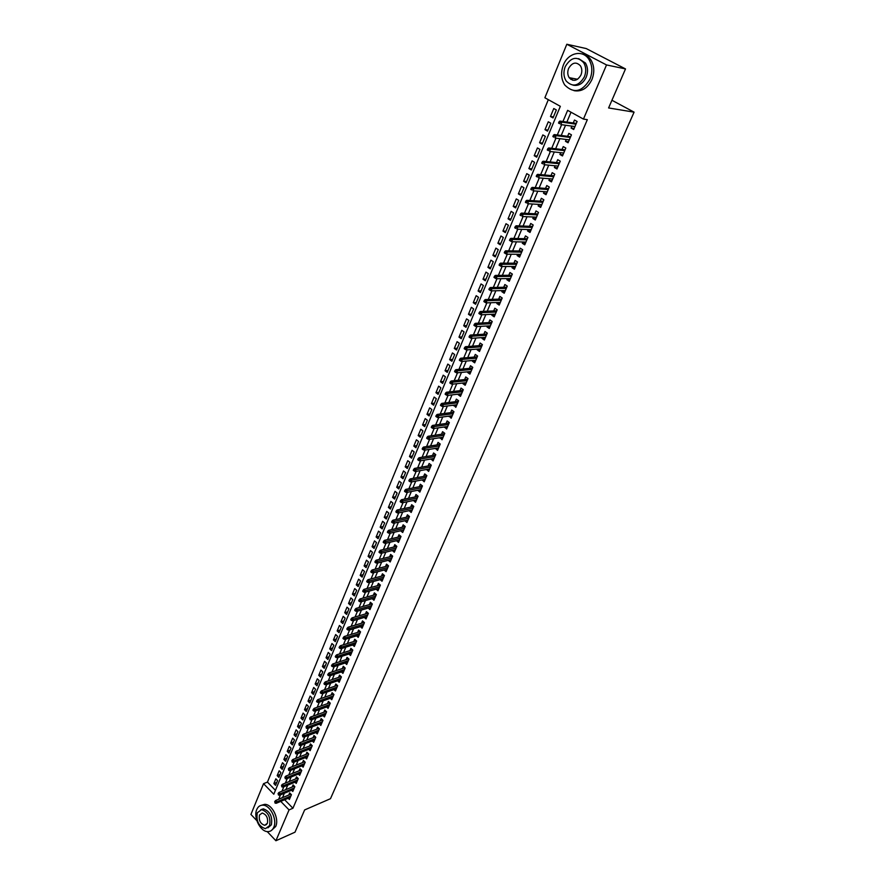 <?xml version="1.0" encoding="UTF-8"?>
<svg xmlns="http://www.w3.org/2000/svg" width="885" height="885" viewBox="0 0 885 885"><rect width="100%" height="100%" fill="white"/><g stroke="black" fill="none" stroke-linecap="round" stroke-linejoin="round"><path stroke-width="1.33" d="M570.803 79.351L570.194 77.869M256.849 820.66L250.92 814.432L263.542 783.679L273.797 794.221L560.338 106.322L544.872 97.77L566.82 44.25L606.524 64.937L583.447 119.088L567.639 110.348L562.948 121.51M548.324 99.673L267.436 782.108L263.542 783.679M606.524 64.937L625.507 68.919L586.235 48.564L566.82 44.25M571.898 126.135L571.091 128.048L573.701 129.509L577.108 121.488L574.487 120.039L573.237 122.993M566.256 139.476L565.482 141.312L568.07 142.784L571.444 134.841L568.845 133.369L567.595 136.312M560.67 152.685L559.917 154.466L562.484 155.948L565.825 148.06L563.247 146.589L562.008 149.51M555.127 165.783L554.397 167.497L556.953 168.98L560.26 161.17L557.705 159.687L556.477 162.586M549.629 178.77L548.932 180.407L551.466 181.901L554.751 174.168L552.207 172.675L550.99 175.551M544.187 191.636L543.512 193.207L546.034 194.711L549.286 187.045L546.764 185.54L545.547 188.405M538.788 204.391L538.146 205.895L540.647 207.411L543.866 199.811L541.366 198.295L540.16 201.138M533.434 217.024L532.825 218.473L535.303 220L538.5 212.455L536.011 210.94L534.817 213.772M528.135 229.558L527.548 230.941L530.015 232.467L533.179 225L530.712 223.474L529.518 226.283M522.88 241.97L522.316 243.298L524.761 244.835L527.902 237.434L525.447 235.897L524.263 238.696M517.659 254.283L517.128 255.544L519.561 257.092L522.681 249.758L520.236 248.209L519.064 250.997M512.492 266.496L511.995 267.69L514.406 269.25L517.493 261.971L515.07 260.422L513.897 263.188M507.37 278.598L506.895 279.737L509.284 281.297L512.349 274.084L509.948 272.525L508.786 275.279M502.293 290.59L501.839 291.674L504.218 293.245L507.26 286.098L504.87 284.527L503.709 287.26M497.259 302.493L496.828 303.511L499.195 305.093L502.204 298.002L499.826 296.42L498.675 299.141M492.27 314.286L491.861 315.248L494.206 316.841L497.193 309.805L494.837 308.223L493.686 310.923M487.325 325.979L486.938 326.886L489.261 328.49L492.226 321.509L489.881 319.916L488.741 322.605M482.413 337.572L482.048 338.435L484.36 340.039L487.303 333.114L484.98 331.521L483.841 334.198M477.546 349.066L477.203 349.874L479.504 351.489L482.413 344.63L480.101 343.026L478.984 345.681M472.723 360.472L472.402 361.224L474.692 362.839L477.579 356.035L475.278 354.431L474.161 357.075M467.933 371.777L467.634 372.485L469.913 374.112L472.767 367.363L470.488 365.737L469.382 368.37M463.187 382.995L462.91 383.647L465.167 385.274L468.01 378.581L465.742 376.966L464.636 379.577M458.485 394.124L458.22 394.721L460.465 396.358L463.286 389.721L461.03 388.084L459.934 390.694M453.806 405.153L455.808 407.343L458.596 400.761L456.361 399.124L455.266 401.713M449.182 416.094L451.184 418.24L453.95 411.713L451.726 410.065L450.642 412.642M444.591 426.935L446.593 429.048L449.337 422.576L447.135 420.928L446.051 423.484M440.033 437.699L442.046 439.768L444.768 433.351L442.577 431.692L441.493 434.236M435.508 448.374L437.533 450.41L440.232 444.038L438.053 442.378L436.98 444.912M431.028 458.972L433.053 460.952L435.741 454.636L433.573 452.976L432.499 455.487M426.581 469.47L428.617 471.417L431.272 465.156L429.125 463.486L428.063 465.986M422.178 479.902L424.203 481.805L426.847 475.588L424.712 473.906L423.649 476.407M417.797 490.235L419.833 492.104L422.455 485.931L420.331 484.25L419.28 486.739M413.461 500.49L415.496 502.326L418.096 496.197L415.983 494.516L414.943 496.983M409.147 510.667L411.193 512.459L413.771 506.386L411.68 504.704L410.64 507.149M404.876 520.767L406.934 522.515L409.49 516.497L407.399 514.804L406.37 517.238M403.715 530.093L400.628 530.801L402.697 532.493L405.23 526.52L403.162 524.827L402.133 527.25M396.458 540.713L398.493 542.405L401.016 536.465L398.947 534.772L397.929 537.184M392.332 550.558L394.323 552.229L396.823 546.344L394.776 544.64L393.759 547.041M388.238 560.338L390.185 561.975L392.663 556.134L390.628 554.43L389.61 556.82M384.167 570.028L386.081 571.655L388.537 565.858L386.513 564.143L385.506 566.522M380.141 579.653L382.01 581.257L384.444 575.504L382.431 573.79L381.435 576.157M376.136 589.2L377.961 590.782L380.384 585.073L378.382 583.359L377.386 585.715M372.154 598.68L373.946 600.24L376.357 594.576L374.366 592.85L373.37 595.196M368.215 608.083L369.963 609.621L372.353 604.001L370.373 602.276L369.388 604.61M364.299 617.42L366.014 618.936L368.381 613.36L366.423 611.623L365.439 613.947M360.405 626.68L362.098 628.184L364.443 622.642L362.485 620.905L361.511 623.217M356.544 635.872L358.204 637.355L360.538 631.857L358.591 630.12L357.617 632.421M352.717 644.988L354.332 646.459L356.655 641.005L354.719 639.269L353.757 641.559M348.911 654.048L350.504 655.497L352.794 650.088L350.88 648.34L349.918 650.619M345.128 663.031L346.699 664.469L348.978 659.093L347.064 657.356L346.101 659.613M341.378 671.958L342.915 673.374L345.183 668.042L343.28 666.294L342.329 668.551M337.65 680.808L339.165 682.213L341.411 676.914L339.519 675.167L338.579 677.412M333.955 689.603L335.437 690.986L337.672 685.731L335.791 683.983L334.851 686.218M330.282 698.331L331.742 699.703L333.955 694.482L332.096 692.723L331.156 694.957M326.642 706.993L328.07 708.354L330.271 703.166L328.412 701.407L327.483 703.63M323.025 715.589L324.43 716.938L326.609 711.794L324.773 710.035L323.833 712.237M319.43 724.129L320.812 725.457L322.981 720.346L321.144 718.587L320.215 720.788M315.868 732.603L317.228 733.919L319.374 728.853L317.549 727.083L316.631 729.273M312.316 741.01L313.655 742.327L315.79 737.282L313.976 735.524L313.058 737.692M308.799 749.363L310.115 750.668L312.239 745.668L310.436 743.898L309.518 746.055M305.303 757.66L306.608 758.943L308.71 753.987L306.918 752.217L306 754.363M301.84 765.901L303.113 767.173L305.203 762.239L303.422 760.469L302.515 762.616M298.389 774.076L299.65 775.337L301.73 770.437L299.949 768.667L299.053 770.802M294.97 782.196L296.209 783.446L298.267 778.59L296.508 776.809L295.601 778.933M291.574 790.261L292.791 791.489L294.838 786.665L293.079 784.895L292.194 787.008M276.795 782.417L273.863 783.601L275.843 778.822L277.558 780.57L275.567 785.349L273.863 783.601M280.102 774.452L277.171 775.625L279.162 770.802L280.888 772.561L278.886 777.373L277.171 775.625M283.443 766.432L280.501 767.583L282.514 762.737L284.251 764.485L282.238 769.331L280.501 767.583M286.795 758.356L283.853 759.496L285.877 754.606L287.625 756.354L285.601 761.244L283.853 759.496M290.18 750.214L287.238 751.343L289.273 746.431L291.032 748.168L288.986 753.091L287.238 751.343M293.588 742.028L290.634 743.135L292.692 738.178L294.462 739.926L292.393 744.882L290.634 743.135M297.017 733.776L294.063 734.871L296.132 729.882L297.913 731.618L295.833 736.608L294.063 734.871M300.469 725.468L297.515 726.552L299.595 721.529L301.387 723.266L299.296 728.289L297.515 726.552M303.942 717.104L300.988 718.166L303.09 713.111L304.882 714.837L302.781 719.903L300.988 718.166M307.449 708.675L304.495 709.726L306.608 704.626L308.411 706.363L306.287 711.452L304.495 709.726M310.978 700.19L308.024 701.219L310.148 696.086L311.962 697.822L309.827 702.956L308.024 701.219M314.529 691.639L311.575 692.656L313.71 687.49L315.536 689.216L313.39 694.382L311.575 692.656M318.113 683.032L315.148 684.028L317.306 678.817L319.142 680.543L316.974 685.753L315.148 684.028M321.72 674.359L318.755 675.332L320.923 670.089L322.771 671.815L320.591 677.058L318.755 675.332M325.348 665.62L322.383 666.582L324.574 661.305L326.421 663.02L324.231 668.308L322.383 666.582M328.999 656.825L326.034 657.765L328.247 652.444L330.105 654.17L327.892 659.491L326.034 657.765M332.683 647.964L329.718 648.893L331.941 643.528L333.822 645.242L331.587 650.608L329.718 648.893M336.4 639.036L333.424 639.943L335.669 634.545L337.55 636.26L335.304 641.658L333.424 639.943M340.139 630.043L337.163 630.928L339.42 625.496L341.322 627.2L339.055 632.642L337.163 630.928M343.9 620.982L340.924 621.845L343.203 616.369L345.106 618.073L342.827 623.56L340.924 621.845M347.694 611.856L344.719 612.708L347.008 607.187L348.933 608.891L346.632 614.411L344.719 612.708M351.522 602.652L348.546 603.493L350.847 597.928L352.783 599.632L350.471 605.196L348.546 603.493M355.372 593.392L352.396 594.2L354.719 588.602L356.655 590.295L354.332 595.904L352.396 594.2M359.255 584.056L356.268 584.852L358.613 579.199L360.571 580.903L358.215 586.545L356.268 584.852M363.16 574.653L360.173 575.427L362.54 569.741L364.498 571.422L362.142 577.12L360.173 575.427M367.098 565.183L364.111 565.935L366.49 560.194L368.47 561.886L366.091 567.617L364.111 565.935M371.069 555.625L368.083 556.366L370.483 550.581L372.463 552.273L370.063 558.048L368.083 556.366M375.074 546.012L372.076 546.72L374.499 540.901L376.501 542.582L374.078 548.401L372.076 546.72M379.101 536.321L376.114 537.007L378.537 531.144L380.55 532.814L378.116 538.677L376.114 537.007M383.161 526.553L380.174 527.217L382.619 521.309L384.643 522.98L382.187 528.887L380.174 527.217M387.254 516.707L384.256 517.349L386.734 511.397L388.769 513.057L386.291 519.019L384.256 517.349M391.38 506.784L388.382 507.404L390.871 501.408L392.918 503.067L390.429 509.074L388.382 507.404M395.529 496.795L392.542 497.392L395.042 491.341L397.111 493L394.588 499.051L392.542 497.392M399.721 486.717L396.723 487.292L399.257 481.197L401.325 482.845L398.792 488.94L396.723 487.292M403.936 476.561L400.938 477.115L403.494 470.964L405.584 472.612L403.029 478.763L400.938 477.115M408.195 466.329L405.197 466.849L407.764 460.665L409.866 462.302L407.288 468.497L405.197 466.849M412.476 456.018L409.478 456.516L412.067 450.277L414.191 451.914L411.591 458.153L409.478 456.516M416.802 445.62L413.804 446.095L416.415 439.801L418.539 441.438L415.928 447.733L413.804 446.095M421.16 435.143L418.162 435.586L420.795 429.247L422.93 430.873L420.298 437.223L418.162 435.586M425.552 424.579L422.554 424.999L425.198 418.605L427.355 420.231L424.7 426.625L422.554 424.999M429.977 413.937L426.979 414.324L429.645 407.885L431.814 409.501L429.137 415.95L426.979 414.324M434.435 403.195L431.438 403.571L434.137 397.066L436.316 398.681L433.617 405.186L431.438 403.571M438.938 392.376L435.94 392.719L438.65 386.17L440.852 387.774L438.119 394.334L435.94 392.719M443.474 381.468L440.464 381.789L443.208 375.185L445.42 376.789L442.666 383.393L440.464 381.789M448.042 370.483L445.044 370.76L447.799 364.1L450.022 365.704L447.257 372.364L445.044 370.76M452.644 359.387L449.646 359.653L452.434 352.938L454.669 354.52L451.881 361.235L449.646 359.653M457.291 348.214L454.293 348.447L457.102 341.676L459.359 343.258L456.538 350.029L454.293 348.447M461.981 336.942L458.983 337.141L461.815 330.315L464.083 331.897L461.24 338.723L458.983 337.141M466.705 325.58L463.707 325.746L466.561 318.865L468.84 320.436L465.975 327.328L463.707 325.746M471.462 314.131L468.464 314.263L471.34 307.327L473.641 308.887L470.754 315.823L468.464 314.263M476.263 302.57L473.276 302.681L476.174 295.678L478.486 297.238L475.577 304.241L473.276 302.681M481.108 290.922L478.11 290.999L481.042 283.941L483.365 285.49L480.433 292.548L478.11 290.999M485.998 279.173L483 279.217L485.953 272.104L488.299 273.642L485.334 280.766L483 279.217M490.921 267.325L487.923 267.336L490.898 260.157L493.266 261.695L490.279 268.874L487.923 267.336M495.888 255.378L492.89 255.356L495.899 248.121L498.266 249.647L495.257 256.882L492.89 255.356M500.899 243.331L497.901 243.275L500.932 235.974L503.322 237.49L500.291 244.791L497.901 243.275M505.943 231.184L502.957 231.085L506.01 223.717L508.421 225.232L505.357 232.6L502.957 231.085M511.043 218.927L508.056 218.794L511.132 211.36L513.554 212.865L510.468 220.299L508.056 218.794M516.176 206.559L513.2 206.393L516.298 198.904L518.743 200.397L515.623 207.886L513.2 206.393M521.365 194.092L518.378 193.881L521.519 186.326L523.975 187.808L520.834 195.375L518.378 193.881M526.597 181.513L523.61 181.27L526.774 173.648L529.252 175.119L526.077 182.752L523.61 181.27M531.874 168.825L528.887 168.537L532.084 160.849L534.573 162.32L531.376 170.008L528.887 168.537M537.195 156.014L534.219 155.705L537.427 147.939L539.938 149.399L536.719 157.165L534.219 155.705M542.56 143.105L539.584 142.75L542.826 134.918L545.359 136.367L542.107 144.2L539.584 142.75M547.981 130.073L545.005 129.675L548.28 121.787L550.824 123.214L547.538 131.124L545.005 129.675M267.436 782.108L275.423 790.305M553.025 117.926L556.344 109.95L553.778 108.523L550.47 116.499L553.025 117.926M284.649 799.752L292.935 808.248L587.33 119.674L583.447 119.088M571.013 112.218L566.876 122.075M565.537 125.239L561.223 135.482M559.884 138.668L555.636 148.768M554.287 151.977L550.094 161.933M548.733 165.152L544.596 174.987M543.235 178.217L539.153 187.919M537.781 191.171L533.755 200.74M532.383 204.004L528.4 213.451M527.029 216.725L523.101 226.04M521.719 229.337L517.847 238.53M516.453 241.837L512.636 250.909M511.242 254.227L507.47 263.177M506.065 266.507L502.348 275.335M500.943 278.675L497.27 287.393M495.865 290.745L492.237 299.351M490.821 302.714L487.248 311.199M485.832 314.584L482.303 322.959M480.876 326.344L477.402 334.607M475.964 338.004L472.535 346.168M471.097 349.575L467.711 357.628M466.273 361.047L462.932 368.99M461.483 372.419L458.187 380.251M456.737 383.692L453.474 391.424M452.025 394.876L448.817 402.509M447.356 405.972L444.181 413.505M442.732 416.968L439.602 424.402M438.13 427.875L435.044 435.221M433.584 438.706L430.53 445.94M429.059 449.436L426.05 456.583M424.579 460.078L421.614 467.136M420.132 470.643L417.2 477.601M415.729 481.119L412.83 487.989M411.348 491.507L408.494 498.299M407.012 501.817L404.191 508.51M402.708 512.05L399.92 518.654M398.427 522.194L395.683 528.721M394.19 532.261L391.48 538.699M389.986 542.251L387.309 548.6M385.816 552.163L383.172 558.435M381.678 561.986L379.068 568.181M377.574 571.743L374.997 577.861M373.492 581.434L370.959 587.463M369.454 591.036L366.943 596.988M365.439 600.572L362.961 606.446M361.456 610.031L359.011 615.827M357.507 619.423L355.095 625.142M353.58 628.737L351.201 634.39M349.686 637.985L347.34 643.561M345.825 647.167L343.513 652.665M341.986 656.272L339.707 661.703M338.181 665.31L335.924 670.675M334.408 674.293L332.174 679.58M330.658 683.198L328.457 688.419M326.93 692.037L324.762 697.192M323.235 700.809L321.1 705.898M319.573 709.527L317.461 714.549M315.934 718.178L313.843 723.133M312.316 726.762L310.259 731.652M308.732 735.28L306.697 740.114M305.159 743.743L303.157 748.511M301.63 752.15L299.65 756.852M298.112 760.492L296.165 765.127M294.628 768.777L292.703 773.346M291.165 776.997L289.262 781.51M287.736 785.161L285.855 789.619M284.317 793.27L282.569 797.628M288.2 798.259L289.395 799.487L291.43 794.697L289.683 792.916L288.798 795.029M625.507 68.919L608.603 107.948L634.08 112.152L611.933 100.27M634.08 112.152L330.481 798.701L304.639 809.93L295.004 832.177L275.91 840.75L267.193 831.568M292.935 808.248L289.052 809.908L275.91 840.75M582.739 61.408L585.173 62.957M280.434 794.874L278.686 799.244M280.766 801.39L289.052 809.908M561.621 124.697L557.307 134.974M555.957 138.171L551.709 148.315M550.359 151.534L546.156 161.535M544.806 164.765L540.658 174.644M539.297 177.885L535.215 187.631M533.843 190.883L529.816 200.497M528.433 203.771L524.462 213.252M523.079 216.537L519.152 225.896M517.769 229.204L513.897 238.43M512.503 241.749L508.687 250.853M507.293 254.183L503.521 263.166M502.116 266.507L498.399 275.379M496.983 278.731L493.321 287.481M491.905 290.844L488.288 299.484M486.861 302.858L483.287 311.376M481.871 314.761L478.342 323.169M476.915 326.565L473.431 334.862M472.004 338.28L468.574 346.466M467.136 349.885L463.751 357.96M462.302 361.39L458.961 369.366M457.523 372.806L454.215 380.672M452.766 384.123L449.514 391.889M448.064 395.341L444.845 403.007M443.396 406.469L440.221 414.036M438.761 417.51L435.63 424.977M434.17 428.462L431.084 435.818M429.612 439.314L426.559 446.582M425.099 450.078L422.09 457.257M420.618 460.764L417.643 467.844M416.171 471.362L413.24 478.342M411.757 481.871L408.87 488.763M407.388 492.292L404.534 499.096M403.051 502.636L400.23 509.351M398.737 512.891L395.96 519.528M394.467 523.068L391.723 529.617M390.23 533.168L387.53 539.629M386.026 543.191L383.36 549.563M381.855 553.125L379.223 559.42M377.718 562.993L375.118 569.199M373.614 572.772L371.047 578.901M369.543 582.485L367.01 588.536M365.505 592.12L362.994 598.094M361.489 601.678L359.022 607.575M357.507 611.17L355.073 616.978M353.558 620.584L351.146 626.326M349.641 629.932L347.263 635.596M345.747 639.202L343.402 644.789M341.887 648.406L339.574 653.927M338.059 657.533L335.769 662.987M334.253 666.604L331.997 671.981M330.47 675.598L328.247 680.908M326.731 684.536L324.529 689.769M323.014 693.397L320.846 698.564M319.319 702.192L317.173 707.292M315.646 710.932L313.544 715.965M312.018 719.605L309.927 724.572M308.4 728.211L306.343 733.112M304.816 736.751L302.792 741.597M301.254 745.236L299.252 750.015M297.725 753.666L295.745 758.379M294.218 762.029L292.26 766.675M290.734 770.326L288.809 774.917M287.271 778.568L285.368 783.103M283.842 786.754L281.961 791.223M282.514 797.562L278.62 799.188M553.435 116.931L550.47 116.499M407.941 520.137L404.854 520.822M412.2 510.114L409.102 510.767M416.481 500.003L413.395 500.633M420.806 489.814L417.72 490.423M425.165 479.537L422.079 480.124M429.557 469.194L426.47 469.747M433.993 458.751L430.895 459.293M438.451 448.241L435.365 448.739M442.954 437.632L439.856 438.108M447.489 426.946L444.392 427.4M452.058 416.171L448.972 416.592M456.671 405.308L453.574 405.706M461.317 394.356L458.22 394.721M465.997 383.316L462.91 383.647M470.72 372.176L467.634 372.485M475.488 360.958L472.402 361.224M480.29 349.63L477.203 349.874M485.135 338.225L482.048 338.435M490.024 326.709L486.938 326.886M494.947 315.104L491.861 315.248M499.914 303.4L496.828 303.511M504.926 291.596L501.839 291.674M509.97 279.693L506.895 279.737M515.07 267.679L511.995 267.69M520.203 255.577L517.128 255.544M525.391 243.364L522.316 243.298M530.624 231.04L527.548 230.941M535.89 218.606L532.825 218.473M541.211 206.072L538.146 205.895M546.576 193.428L543.512 193.207M551.997 180.662L548.932 180.407M557.462 167.785L554.397 167.497M562.971 154.798L559.917 154.466M568.535 141.7L565.482 141.312M574.144 128.469L571.091 128.048M290.888 794.155L275.6 800.538L276.85 801.832L290.899 795.947M275.412 802.297L274.715 801.578L275.069 803.104L276.85 801.832L276.242 803.281L290.291 797.385M275.6 800.538L274.715 801.578M275.069 803.104L276.242 803.281M256.761 809.532C253.066 817.386 260.61 832.188 268.078 831.612C270.633 831.513 272.536 830.086 273.764 827.331C277.503 819.576 270.08 804.797 262.69 805.173C259.991 805.195 258.011 806.655 256.761 809.532M271.23 830.617L275.711 826.479C279.45 818.725 272.027 803.978 264.637 804.354L261.374 805.284M260.843 809.675L263.365 808.868C270.036 811.246 272.702 816.556 271.363 824.82L267.901 827.851M257.314 812.762C256.008 821.092 258.719 826.402 265.445 828.692L269.571 825.605C270.91 817.331 268.243 812.01 261.562 809.631L257.314 812.762M267.381 823.304C268.232 817.972 266.507 814.543 262.203 813.016L259.482 815.03C258.641 820.395 260.378 823.813 264.703 825.307L267.381 823.304M563.369 65.047C560.625 72.459 561.079 79.108 564.741 84.993C573.779 93.943 582.186 92.018 589.963 79.196C592.718 72.017 592.397 65.468 589.001 59.549C582.983 49.25 568.026 52.635 563.369 65.047M573.989 90.657C581.611 91.985 587.585 88.29 591.921 79.573C594.676 72.404 594.355 65.877 590.959 59.97C588.647 56.441 585.605 54.405 581.832 53.863M578.668 58.642L585.472 63.023C587.939 67.282 588.182 72.006 586.202 77.194C583.016 83.61 578.624 86.265 573.026 85.148M565.227 66.641C563.247 71.962 563.557 76.752 566.179 81C572.706 87.515 578.779 86.133 584.388 76.851C586.379 71.641 586.135 66.906 583.658 62.647C577.02 55.832 570.88 57.16 565.227 66.641M580.958 75.015C582.242 71.652 582.076 68.599 580.46 65.844C576.201 61.496 572.241 62.359 568.601 68.444C567.329 71.862 567.528 74.937 569.199 77.681C573.414 81.907 577.341 81.022 580.958 75.015M571.29 78.079L572.65 80.225M294.307 786.134L278.974 792.451L280.246 793.756L294.307 787.938M278.797 794.21L278.089 793.491L278.454 795.029L280.246 793.756L279.627 795.206L293.687 789.387M278.974 792.451L278.089 793.491M278.454 795.029L279.627 795.206M297.747 778.059L282.381 784.32L283.654 785.614L297.725 779.862M282.204 786.068L281.496 785.349L281.861 786.887L283.654 785.614L283.045 787.086L297.106 781.322M282.381 784.32L281.496 785.349M281.861 786.887L283.045 787.086M301.21 769.928L285.811 776.123L287.094 777.417L301.177 771.731M285.634 777.871L284.926 777.152L285.291 778.689L287.094 777.417L286.474 778.889L300.557 773.202M285.811 776.123L284.926 777.152M285.291 778.689L286.474 778.889M304.705 761.742L289.273 767.859L290.557 769.153L304.65 763.556M289.096 769.607L288.377 768.888L288.753 770.437L290.557 769.153L289.926 770.647L304.02 765.027M289.273 767.859L288.377 768.888M288.753 770.437L289.926 770.647M308.223 753.5L292.747 759.551L294.041 760.834L308.146 755.303M292.581 761.288L291.862 760.569L292.227 762.129L294.041 760.834L293.411 762.339L307.515 756.797M292.747 759.551L291.862 760.569M292.227 762.129L293.411 762.339M311.763 745.192L296.254 751.166L297.559 752.46L311.675 747.006M296.088 752.914L295.369 752.195L295.734 753.755L297.559 752.46L296.917 753.976L311.033 748.5M296.254 751.166L295.369 752.195M295.734 753.755L296.917 753.976M315.326 736.829L299.783 742.736L301.088 744.019L315.215 738.643M299.628 744.473L298.898 743.754L299.274 745.314L301.088 744.019L300.458 745.546L314.573 740.148M299.783 742.736L298.898 743.754M299.274 745.314L300.458 745.546M318.921 728.41L303.345 734.24L304.661 735.524L318.788 730.214M303.179 735.966L302.449 735.258L302.825 736.818L304.661 735.524L304.009 737.061L318.146 731.74M303.345 734.24L302.449 735.258M302.825 736.818L304.009 737.061M322.538 719.925L306.918 725.678L308.245 726.961L322.394 721.74M306.774 727.404L306.033 726.685L306.409 728.267L308.245 726.961L307.593 728.51L321.742 723.266M306.918 725.678L306.033 726.685M306.409 728.267L307.593 728.51M326.189 711.385L310.535 717.06L311.863 718.343L326.023 713.188M310.381 718.775L309.639 718.067L310.015 719.649L311.863 718.343L311.21 719.892L325.359 714.737M310.535 717.06L309.639 718.067M310.015 719.649L311.21 719.892M329.862 702.778L314.164 708.365L315.502 709.648L329.674 704.582M314.02 710.091L313.279 709.372L312.914 710.246L313.655 710.965L315.502 709.648L314.85 711.219L329.01 706.142M314.164 708.365L313.279 709.372M313.655 710.965L314.85 711.219M333.556 694.106L317.826 699.626L319.175 700.898L333.346 695.92M317.682 701.329L316.941 700.621L316.576 701.495L317.317 702.214L319.175 700.898L318.512 702.48L332.683 697.48M317.826 699.626L316.941 700.621M317.317 702.214L318.512 702.48M337.285 685.377L321.52 690.809L322.87 692.081L337.052 687.18M321.377 692.512L320.624 691.804L320.259 692.689L321.012 693.397L322.87 692.081L322.206 693.674L336.388 688.762M321.52 690.809L320.624 691.804M321.012 693.397L322.206 693.674M341.046 676.582L325.226 681.926L326.598 683.209L340.791 678.386M325.105 683.629L324.341 682.921L323.965 683.806L324.729 684.525L326.598 683.209L325.923 684.813L340.117 679.968M325.226 681.926L324.341 682.921M324.729 684.525L325.923 684.813M344.829 667.721L328.977 672.976L330.348 674.259L344.553 669.525M328.844 674.68L328.092 673.972L327.716 674.868L328.468 675.576L330.348 674.259L329.662 675.875L343.867 671.118M328.977 672.976L328.092 673.972M328.468 675.576L329.662 675.875M348.646 658.794L332.749 663.971L334.121 665.243L348.336 660.597M332.627 665.664L331.864 664.956L331.477 665.852L332.24 666.56L334.121 665.243L333.446 666.87L347.65 662.201M332.749 663.971L331.864 664.956M332.24 666.56L333.446 666.87M352.484 649.8L336.543 654.889L337.937 656.161L352.153 651.603M336.433 656.57L335.658 655.862L335.282 656.781L336.046 657.489L337.937 656.161L337.24 657.798L351.467 653.218M336.543 654.889L335.658 655.862M336.046 657.489L337.24 657.798M356.356 640.74L340.371 645.74L341.765 647.001L356.002 642.543M340.26 647.422L339.486 646.714L339.099 647.632L339.873 648.34L341.765 647.001L341.079 648.661L355.305 644.169M340.371 645.74L339.486 646.714M339.873 648.34L341.079 648.661M360.261 631.613L344.232 636.514L345.637 637.786L359.874 633.406M344.121 638.196L343.347 637.488L342.96 638.417L343.734 639.125L345.637 637.786L344.94 639.446L359.177 635.054M344.232 636.514L343.347 637.488M343.734 639.125L344.94 639.446M364.189 622.42L348.126 627.233L349.531 628.494L363.779 624.213M348.015 628.903L347.23 628.195L346.843 629.124L347.628 629.832L349.531 628.494L348.823 630.175L363.071 625.872M348.126 627.233L347.23 628.195M347.628 629.832L348.823 630.175M368.149 613.15L352.042 617.874L353.458 619.135L367.706 614.942M351.942 619.533L351.146 618.836L350.759 619.777L351.544 620.473L353.458 619.135L352.75 620.827L366.998 616.613M352.042 617.874L351.146 618.836M351.544 620.473L352.75 620.827M372.142 603.824L355.98 608.438L357.407 609.699L371.678 605.606M355.892 610.097L355.095 609.4L354.697 610.34L355.493 611.048L357.407 609.699L356.699 611.402L370.959 607.287M355.98 608.438L355.095 609.4M355.493 611.048L356.699 611.402M376.169 594.421L359.963 598.935L361.401 600.196L375.66 596.202M359.874 600.583L359.078 599.886L358.679 600.838L359.476 601.546L359.874 600.583L361.401 600.196L360.682 601.911L374.941 597.895M359.963 598.935L359.078 599.886M359.476 601.546L360.682 601.911M380.229 584.941L363.967 589.355L365.416 590.616L379.687 586.722M363.89 591.003L363.082 590.306L362.684 591.269L363.481 591.965L363.89 591.003L365.416 590.616L364.686 592.342L378.957 588.425M363.967 589.355L363.082 590.306M363.481 591.965L364.686 592.342M384.322 575.394L368.005 579.708L369.465 580.958L383.747 577.164M367.928 581.345L367.12 580.649L366.711 581.622L367.518 582.319L367.928 581.345L369.465 580.958L368.735 582.706L383.006 578.89M368.005 579.708L367.12 580.649M367.518 582.319L368.735 582.706M388.438 565.769L372.076 569.984L373.536 571.234L387.829 567.539M371.999 571.61L371.191 570.913L370.782 571.898L371.6 572.595L371.999 571.61L373.536 571.234L372.806 572.982L387.088 569.276M372.076 569.984L371.191 570.913M371.6 572.595L372.806 572.982M392.597 556.079L376.18 560.183L377.652 561.422L391.944 557.838M376.114 561.809L375.295 561.112L374.886 562.097L375.694 562.794L376.114 561.809L377.652 561.422L376.91 563.192L391.203 559.585M376.18 560.183L375.295 561.112M375.694 562.794L376.91 563.192M396.779 546.31L380.318 550.293L381.8 551.543L396.093 548.058M380.251 551.919L379.433 551.222L379.012 552.218L379.831 552.915L380.251 551.919L381.8 551.543L381.048 553.324L395.341 549.828M380.318 550.293L379.433 551.222M379.831 552.915L381.048 553.324M401.005 536.465L384.477 540.337L385.971 541.587L400.274 538.213M384.422 541.952L383.592 541.266L383.183 542.262L384.001 542.959L384.422 541.952L385.971 541.587L385.218 543.379L399.522 539.983M384.477 540.337L383.592 541.266M384.001 542.959L385.218 543.379M405.219 526.553L388.681 530.303L390.185 531.542L404.489 528.279M388.626 531.907L387.796 531.221L387.376 532.228L388.205 532.914L388.626 531.907L390.185 531.542L389.422 533.356L403.726 530.071M388.681 530.303L387.796 531.221M388.205 532.914L389.422 533.356M409.456 516.563L392.918 520.192L394.422 521.42L408.737 518.267M392.863 521.785L392.033 521.099L391.601 522.117L392.442 522.803L392.863 521.785L394.422 521.42L393.659 523.256L407.963 520.081M392.918 520.192L392.033 521.099M392.442 522.803L393.659 523.256M413.726 506.508L397.177 509.992L398.704 511.231L413.007 508.189M397.144 511.585L396.292 510.899L395.872 511.928L396.712 512.614L397.144 511.585L398.704 511.231L397.929 513.068L412.244 510.003M397.177 509.992L396.292 510.899M396.712 512.614L397.929 513.068M418.03 496.363L401.48 499.715L403.007 500.943L417.322 498.023M401.447 501.297L400.595 500.611L400.164 501.651L401.016 502.337L401.447 501.297L403.007 500.943L402.233 502.802L416.547 499.859M401.48 499.715L400.595 500.611M401.016 502.337L402.233 502.802M422.366 486.13L405.817 489.361L407.354 490.578L421.669 487.779M405.784 490.932L404.932 490.246L404.5 491.286L405.352 491.971L405.784 490.932L407.354 490.578L406.569 492.458L420.884 489.626M405.817 489.361L404.932 490.246M405.352 491.971L406.569 492.458M426.747 475.831L410.186 478.918L411.735 480.135L426.061 477.446M410.164 480.478L409.301 479.803L408.87 480.854L409.722 481.528L410.164 480.478L411.735 480.135L410.939 482.026L425.265 479.316M410.186 478.918L409.301 479.803M409.722 481.528L410.939 482.026M431.15 465.444L414.6 468.386L416.149 469.603L430.475 467.037M414.578 469.946L413.715 469.271L413.273 470.322L414.136 470.997L414.578 469.946L416.149 469.603L415.353 471.506L429.679 468.917M414.6 468.386L413.715 469.271M414.136 470.997L415.353 471.506M435.597 454.967L419.036 457.766L420.607 458.983L434.922 456.538M419.025 459.326L418.151 458.651L417.709 459.713L418.572 460.388L419.025 459.326L420.607 458.983L419.8 460.908L434.126 458.441M419.036 457.766L418.151 458.651M418.572 460.388L419.8 460.908M440.077 444.414L423.517 447.069L425.088 448.286L439.414 445.963M423.506 448.618L422.632 447.943L422.178 449.016L423.052 449.691L423.506 448.618L425.088 448.286L424.28 450.211L438.606 447.876M423.517 447.069L422.632 447.943M423.052 449.691L424.28 450.211M444.591 433.772L428.03 436.283L429.612 437.489L443.938 435.298M428.03 437.821L427.145 437.146L426.692 438.23L427.577 438.905L428.03 437.821L429.612 437.489L428.794 439.436L443.119 437.223M428.03 436.283L427.145 437.146M427.577 438.905L428.794 439.436M449.137 423.041L432.577 425.408L434.181 426.614L448.507 424.546M432.588 426.935L431.703 426.26L431.238 427.355L432.134 428.019L432.588 426.935L434.181 426.614L433.351 428.572L447.677 426.493M432.577 425.408L431.703 426.26M432.134 428.019L433.351 428.572M453.728 412.233L437.168 414.445L438.772 415.64L453.098 413.715M437.179 415.95L436.294 415.286L435.829 416.392L436.725 417.056L437.179 415.95L438.772 415.64L437.942 417.62L452.268 415.673M437.168 414.445L436.294 415.286M436.725 417.056L437.942 417.62M458.353 401.325L441.792 403.383L443.418 404.578L457.744 402.786M441.814 404.887L440.918 404.224L440.453 405.33L441.349 405.994L441.814 404.887L443.418 404.578L442.577 406.58L456.903 404.755M441.792 403.383L440.918 404.224M441.349 405.994L442.577 406.58M463.021 390.34L446.46 392.232L448.087 393.427L462.412 391.767M446.494 393.725L445.586 393.062L445.122 394.19L446.018 394.854L446.494 393.725L448.087 393.427L447.246 395.44L461.572 393.759M446.46 392.232L445.586 393.062M446.018 394.854L447.246 395.44M467.722 379.256L451.173 380.992L452.81 382.176L467.125 380.661M451.206 382.475L450.288 381.811L449.823 382.951L450.731 383.603L451.206 382.475L452.81 382.176L451.958 384.212L466.273 382.663M451.173 380.992L450.288 381.811M450.731 383.603L451.958 384.212M472.468 368.083L455.908 369.653L457.567 370.837L471.882 369.454M455.952 371.125L455.034 370.472L454.558 371.611L455.476 372.264L455.952 371.125L457.567 370.837L456.704 372.884L471.019 371.479M455.908 369.653L455.034 370.472M455.476 372.264L456.704 372.884M477.247 356.81L460.698 358.215L462.357 359.398L476.672 358.159M460.742 359.686L459.824 359.033L459.337 360.184L460.266 360.837L460.742 359.686L462.357 359.398L461.494 361.467L475.809 360.206M460.698 358.215L459.824 359.033M460.266 360.837L461.494 361.467M482.071 345.449L465.521 346.688L467.191 347.86L481.506 346.776M465.576 348.148L464.647 347.495L464.16 348.657L465.09 349.298L465.576 348.148L467.191 347.86L466.318 349.951L480.632 348.834M465.521 346.688L464.647 347.495M465.09 349.298L466.318 349.951M486.927 333.999L470.389 335.061L472.07 336.234L486.385 335.293M470.455 336.51L469.515 335.858L469.028 337.03L469.957 337.672L470.455 336.51L472.07 336.234L471.185 338.335L485.5 337.362M470.389 335.061L469.515 335.858M469.957 337.672L471.185 338.335M491.828 322.439L475.3 323.335L476.993 324.496L491.297 323.711M475.367 324.773L474.426 324.12L473.929 325.304L474.869 325.945L475.367 324.773L476.993 324.496L476.097 326.62L490.412 325.802M475.3 323.335L474.426 324.12M474.869 325.945L476.097 326.62M496.773 310.79L480.245 311.509L481.949 312.659L496.253 312.029M480.323 312.925L479.371 312.283L478.873 313.478L479.825 314.12L480.323 312.925L481.949 312.659L481.053 314.806L495.357 314.142M480.245 311.509L479.371 312.283M479.825 314.12L481.053 314.806M501.762 299.041L485.234 299.572L486.96 300.734L501.253 300.247M485.323 300.988L484.372 300.347L483.863 301.542L484.825 302.183L485.323 300.988L486.96 300.734L486.053 302.88L500.346 302.382M485.234 299.572L484.372 300.347M484.825 302.183L486.053 302.88M506.784 287.194L490.279 287.548L492.005 288.687L506.286 288.377M490.367 288.941L489.405 288.311L488.896 289.517L489.859 290.147L490.367 288.941L492.005 288.687L491.087 290.866L505.379 290.512M490.279 287.548L489.405 288.311M489.859 290.147L491.087 290.866M511.862 275.246L495.357 275.412L497.093 276.551L511.375 276.385M495.456 276.795L494.483 276.164L493.974 277.381L494.947 278.012L495.456 276.795L497.093 276.551L496.175 278.742L510.457 278.554M495.357 275.412L494.483 276.164M494.947 278.012L496.175 278.742M516.973 263.188L500.479 263.166L502.226 264.294L516.497 264.305M500.589 264.538L499.616 263.907L499.096 265.135L500.069 265.765L500.589 264.538L502.226 264.294L501.297 266.507L515.579 266.485M500.479 263.166L499.616 263.907M500.069 265.765L501.297 266.507M522.139 251.03L505.645 250.809L507.415 251.937L521.674 252.114M505.766 252.17L504.782 251.55L504.262 252.789L505.247 253.42L505.766 252.17L507.415 251.937L506.474 254.172L520.734 254.316M505.645 250.809L504.782 251.55M505.247 253.42L506.474 254.172M527.338 238.773L510.855 238.353L512.636 239.481L526.896 239.824M510.988 239.702L509.992 239.083L509.472 240.333L510.457 240.952L510.988 239.702L512.636 239.481L511.696 241.727L525.944 242.048M510.855 238.353L509.992 239.083M510.457 240.952L511.696 241.727M532.582 226.405L516.121 225.786L517.913 226.903L532.15 227.423M516.254 227.124L515.258 226.494L514.727 227.766L515.723 228.385L516.254 227.124L517.913 226.903L516.962 229.171L531.199 229.657M515.723 228.385L514.727 227.766M516.121 225.786L515.258 226.494M537.881 213.927L521.431 213.097L523.234 214.214L537.46 214.911M521.564 214.424L520.568 213.805L520.037 215.077L521.033 215.697L521.564 214.424L523.234 214.214L522.272 216.504L536.509 217.168M521.033 215.697L520.037 215.077M521.431 213.097L520.568 213.805M543.224 201.338L526.785 200.309L528.599 201.415L542.815 202.289M526.929 201.614L525.922 201.006L525.38 202.289L526.398 202.897L526.929 201.614L528.599 201.415L527.626 203.727L541.852 204.568M526.398 202.897L525.38 202.289M526.785 200.309L525.922 201.006M548.611 188.638L532.184 187.399L534.009 188.494L548.224 189.556M532.339 188.693L531.332 188.085L530.79 189.379L531.797 189.987L532.339 188.693L534.009 188.494L533.035 190.828L547.251 191.857M531.797 189.987L530.79 189.379M532.184 187.399L531.332 188.085M554.043 175.827L537.637 174.367L539.474 175.462L553.678 176.712M537.803 175.65L536.786 175.042L536.233 176.358L537.25 176.967L537.803 175.65L539.474 175.462L538.489 177.819L552.694 179.024M537.25 176.967L536.233 176.358M537.637 174.367L536.786 175.042M559.53 162.906L543.136 161.225L544.994 162.309L559.176 163.747M543.313 162.497L542.284 161.889L541.731 163.216L542.759 163.814L543.313 162.497L544.994 162.309L543.998 164.687L558.181 166.092M542.759 163.814L541.731 163.216M543.136 161.225L542.284 161.889M565.061 149.864L548.689 147.961L550.558 149.045L564.718 150.671M548.877 149.211L547.837 148.614L547.273 149.952L548.313 150.55L548.877 149.211L550.558 149.045L549.552 151.435L563.723 153.028M548.313 150.55L547.273 149.952M548.689 147.961L547.837 148.614M570.648 136.699L554.287 134.586L556.167 135.648L570.316 137.474M554.486 135.814L553.435 135.217L552.871 136.567L553.922 137.164L554.486 135.814L556.167 135.648L555.149 138.071L569.309 139.863M553.922 137.164L552.871 136.567M554.287 134.586L553.435 135.217M576.279 123.424L559.939 121.079L561.831 122.141L575.969 124.165M560.15 122.296L559.088 121.71L558.524 123.059L559.574 123.657L560.15 122.296L561.831 122.141L560.813 124.575L574.951 126.566M559.574 123.657L558.524 123.059M559.939 121.079L559.088 121.71M266.628 824.466L264.703 825.307M263.365 808.868L261.562 809.631M262.69 805.173L264.637 804.354M577.573 79.263L569.199 77.681M585.472 63.023L583.658 62.647M589.001 59.549L590.959 59.97"/></g></svg>
